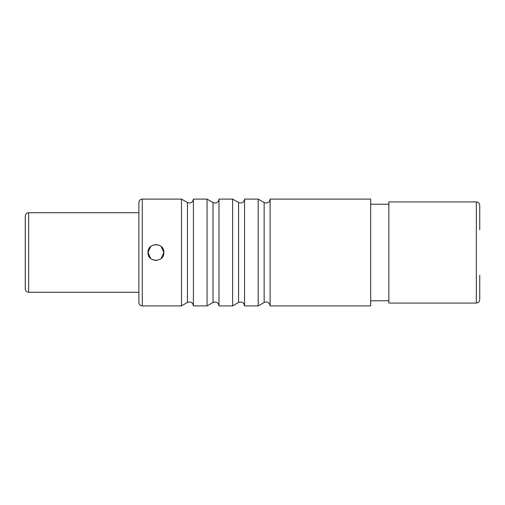 <?xml version="1.0" encoding="UTF-8"?>
<svg xmlns="http://www.w3.org/2000/svg" width="505" height="505" viewBox="0 0 505 505"><rect width="100%" height="100%" fill="white"/><g stroke="black" fill="none" stroke-linecap="round" stroke-linejoin="round"><path stroke-width="0.76" d="M28.659 292.269C26.588 292.067 25.452 290.93 25.25 288.86L25.25 216.14C25.452 214.07 26.588 212.933 28.659 212.731L138.875 212.731L138.875 202.505L138.875 302.495L138.875 292.269L28.659 292.269L28.659 212.731M193.415 199.096L193.415 305.904L207.05 305.904L207.05 199.096L193.415 199.096C192.733 202.511 190.745 203.66 187.45 202.543L181.484 199.096L181.484 305.904L142.284 305.904L142.284 199.096C140.232 199.279 139.096 200.416 138.875 202.505M218.981 199.096L218.981 305.904L232.616 305.904L232.616 199.096L218.981 199.096C218.299 202.511 216.31 203.66 213.015 202.543L207.05 199.096M370.67 252.5L370.67 199.096L270.112 199.096L270.112 305.904L370.67 305.904L370.67 252.5M244.546 199.096L244.546 305.904L258.181 305.904L258.181 199.096L244.546 199.096C243.864 202.511 241.876 203.66 238.581 202.543L232.616 199.096M150.724 258.522L147.965 252.5C147.473 242.236 164.365 242.242 163.873 252.5C164.365 262.764 147.473 262.758 147.965 252.5L150.787 246.427M476.341 201.937L476.341 303.063L388.85 303.063L388.85 201.937L476.341 201.937C478.412 202.139 479.548 203.275 479.75 205.346L479.75 229.775M476.341 303.063C478.412 302.861 479.548 301.725 479.75 299.654L479.75 275.225M161.114 246.478L163.873 252.5L161.07 258.56M156.474 260.435L154.7 260.359M153.028 259.911L152.617 259.734M152.952 245.121L153.274 244.994M155.363 244.565L157.15 244.641M158.797 245.083L159.22 245.266M207.05 305.904L213.015 302.457L213.015 202.543M187.45 202.543L187.45 302.457C190.745 301.34 192.733 302.489 193.415 305.904M238.581 202.543L238.581 302.457L232.616 305.904M270.112 199.096C269.43 202.511 267.442 203.66 264.147 202.543L264.147 302.457C267.442 301.34 269.43 302.489 270.112 305.904M142.284 305.904C140.232 305.721 139.096 304.584 138.875 302.495M142.284 199.096L181.484 199.096M187.45 302.457L181.484 305.904M238.581 302.457C241.876 301.34 243.864 302.489 244.546 305.904M213.015 302.457C216.31 301.34 218.299 302.489 218.981 305.904M264.147 202.543L258.181 199.096M264.147 302.457L258.181 305.904M370.67 204.209L388.85 204.209M370.67 300.791L388.85 300.791"/></g></svg>
